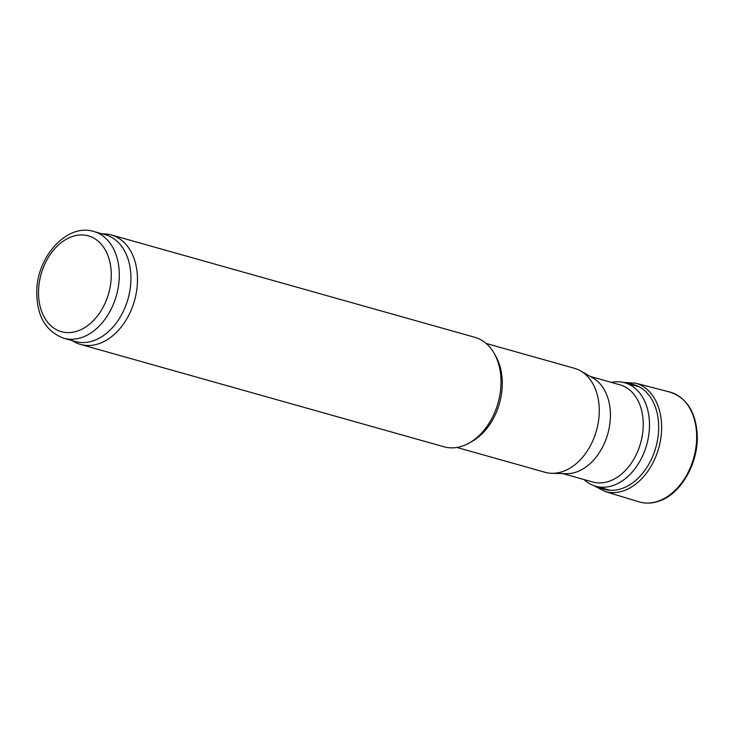 <?xml version="1.0" encoding="UTF-8"?>
<svg xmlns="http://www.w3.org/2000/svg" width="734" height="734" viewBox="0 0 734 734"><rect width="100%" height="100%" fill="white"/><g stroke="black" fill="none" stroke-linecap="round" stroke-linejoin="round"><path stroke-width="1.1" d="M562.877 473.604L592.659 481.99A50.472 35.608 -74.3 0 0 643.122 420.536A50.472 35.608 -74.3 0 0 620.01 384.827L590.228 376.441M456.851 447.446L545.133 472.301A54.022 38.113 -74.3 0 0 551.794 473.302L566.07 473.687A50.472 35.608 -74.3 0 0 610.312 411.297A50.472 35.608 -74.3 0 0 592.999 378.038L580.622 370.918A54.022 38.113 -74.3 0 0 574.41 368.294L486.137 343.439M551.794 473.302A54.022 38.113 -74.3 0 0 599.146 406.517A54.022 38.113 -74.3 0 0 580.622 370.918M72.042 340.576L73.95 341.677A56.867 40.122 -74.3 0 0 80.492 344.429L444.024 446.786A56.867 40.122 -74.3 0 0 469.026 443.088L471.907 441.483A54.022 38.113 -74.3 0 0 502.175 379.212A54.022 38.113 -74.3 0 0 495.863 356.375L494.248 353.504A56.867 40.122 -74.3 0 0 474.843 337.31L111.311 234.953A56.867 40.122 -74.3 0 0 104.292 233.898L102.099 233.834M469.026 443.088A56.867 40.122 -74.3 0 0 500.882 377.542A56.867 40.122 -74.3 0 0 494.248 353.504M80.492 344.429A56.867 40.122 -74.3 0 0 137.35 275.186A56.867 40.122 -74.3 0 0 111.311 234.953M63.739 338.236L75.373 341.512A55.445 39.122 -74.3 0 0 130.817 274.002A55.445 39.122 -74.3 0 0 105.43 234.77L93.796 231.494C67.409 223.118 37.581 255.854 36.783 290.297C36.333 315.253 45.315 331.236 63.739 338.236A55.445 39.122 -74.3 0 0 119.183 270.727A55.445 39.122 -74.3 0 0 93.796 231.494M583.98 479.55A53.738 37.92 -74.3 0 0 595.632 486.22A53.738 37.92 -74.3 0 0 649.37 420.784A53.738 37.92 -74.3 0 0 624.762 382.772A53.738 37.92 -74.3 0 0 611.339 382.386M111.155 271.085A49.756 35.104 -74.3 0 0 54.252 249.285A49.756 35.104 -74.3 0 0 59.252 330.961A49.756 35.104 -74.3 0 0 111.155 271.085M658.279 501.148A57.023 40.232 -74.3 0 0 696.272 444.538A57.023 40.232 -74.3 0 0 669.463 391.956C686.914 397.589 696.19 412.37 697.3 436.28C697.906 465.971 679.023 495.156 658.783 501.203C651.838 503.579 645.094 503.744 638.562 501.707A57.023 40.232 -74.3 0 0 652.645 502.616A57.023 40.232 -74.3 0 0 658.279 501.148M594.246 485.789L605.064 491.523A56.289 39.709 -74.3 0 0 623.671 490.752A56.289 39.709 -74.3 0 0 623.744 490.725A56.289 39.709 -74.3 0 0 661.187 435.427A56.289 39.709 -74.3 0 0 635.571 383.166L669.463 391.956M598.605 487.064A54.399 38.379 -74.3 0 0 622.047 488.495A54.399 38.379 -74.3 0 0 658.572 431.014A54.399 38.379 -74.3 0 0 627.735 383.607M639.195 386.827L624.762 382.772M610.064 490.284L595.632 486.22M605.064 491.523L638.562 501.707M635.571 383.166L623.349 382.414"/></g></svg>
